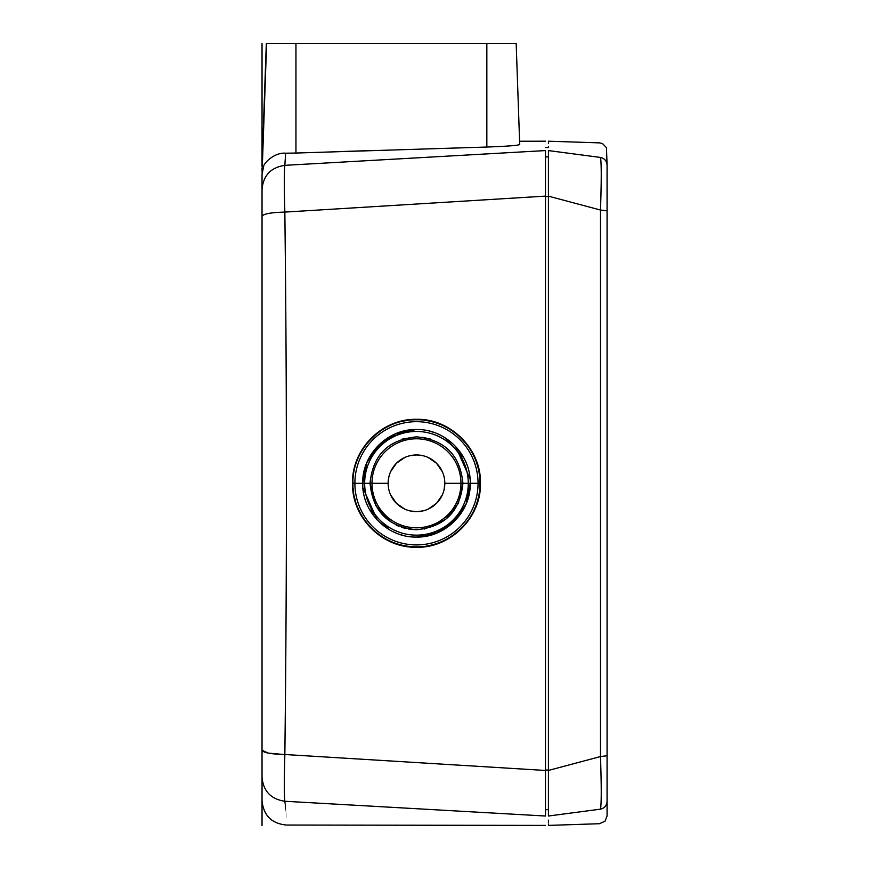 <?xml version="1.0" encoding="UTF-8"?>
<svg xmlns="http://www.w3.org/2000/svg" width="869" height="869" viewBox="0 0 869 869"><rect width="100%" height="100%" fill="white"/><g stroke="black" fill="none" stroke-linecap="round" stroke-linejoin="round"><path stroke-width="1.3" d="M262.036 193.635L262.036 174.202C262.036 163.253 262.036 163.253 262.036 174.202C262.036 163.253 262.036 163.253 262.036 174.202L262.036 777.266C262.036 808.366 262.036 808.366 262.036 777.266C262.036 808.366 262.036 808.366 262.036 777.266C263.264 791.127 270.867 799.132 284.847 801.261L284.771 800.74M262.036 768.783L262.036 216.403M262.036 499.186L262.036 467.413M262.036 174.202L263.622 166.576C263.416 163.633 274.137 152.194 285.662 153.194M266.609 43.45L262.101 172.486L266.609 43.45L295.949 43.45L295.949 153.042L486.846 147.035C506.812 146.318 517.761 145.492 519.705 144.569C519.543 140.126 519.543 140.126 519.705 144.569L516.175 43.45L295.949 43.45M285.651 153.205L295.949 153.042L285.651 153.205L284.847 165.338C284.098 171.204 284.098 186.792 284.847 212.09C286.966 392.897 286.966 573.703 284.858 754.509C284.098 779.808 284.098 795.385 284.847 801.261C286.966 832.947 286.966 832.947 284.858 801.261L545.493 816.024L545.493 150.576C545.493 138.073 545.493 138.073 545.493 150.576L284.847 165.338C270.867 167.467 263.264 175.473 262.036 189.344C263.264 175.473 270.867 167.467 284.847 165.338L318.738 163.415M376.494 150.402L340.876 151.554M486.846 147.035L486.846 43.45L437.976 43.45M273.279 43.45L299.664 43.45M545.493 816.024C545.493 828.526 545.493 828.526 545.493 816.024M545.493 812.146L545.493 813.656M545.493 814.785L545.493 815.578M545.493 151.021L545.493 151.814M545.493 152.944L545.493 154.443M286.216 584.826L286.227 582.664M286.444 480.318L286.249 389.649M416.468 419.325C382.393 418.554 351.793 448.643 352.51 483.294C351.793 517.946 382.393 548.046 416.468 547.274C450.316 548.252 481.426 517.544 480.438 483.294C481.426 449.056 450.316 418.337 416.468 419.325M426.505 546.036A63.535 63.535 0 0 0 424.452 420.27M480.003 483.294L480.003 483.294C480.883 449.349 450.424 418.891 416.468 419.77C382.523 418.891 352.064 449.349 352.933 483.294C352.064 517.251 382.523 547.709 416.468 546.829C450.424 547.709 480.883 517.251 480.003 483.294L470.238 483.294C470.965 454.574 445.2 428.797 416.468 429.536C387.748 428.797 361.971 454.574 362.71 483.294L354.889 483.294A61.58 61.569 180 0 0 416.468 544.917A61.58 61.569 180 0 0 478.048 483.294A61.58 61.58 0 0 0 416.468 421.682A61.58 61.58 0 0 0 354.889 483.294L352.933 483.294L354.889 483.294M416.468 419.77A63.535 63.535 0 0 0 411.721 419.944M407.007 420.477A63.535 63.535 0 0 0 402.336 421.356M397.741 422.584A63.535 63.535 0 0 0 397.133 422.779M353.118 488.052A63.535 63.535 0 0 0 353.65 492.766M354.53 497.437A63.535 63.535 0 0 0 355.758 502.021M357.333 506.508A63.535 63.535 0 0 0 416.468 546.829M416.631 537.064L420.694 536.89M424.887 536.401L448.469 526.505L464.806 506.833M470.053 487.705L470.238 483.294L462.905 483.294C460.146 455.095 444.678 439.627 416.468 436.868L402.13 439.138M362.894 478.852L362.829 486.868M369.206 508.908L388.954 529.482M393.972 532.121L396.416 533.175M400.033 534.478L403.694 535.521M408.061 536.401L412.275 536.89M416.316 429.536L412.254 429.71M408.061 430.198L384.076 440.398L367.706 460.668M416.088 429.536L395.634 433.74L378.319 445.417L366.761 462.808L362.699 483.294C361.971 512.026 387.748 537.802 416.468 537.064C445.2 537.802 470.965 512.026 470.238 483.294C470.965 454.715 445.471 429.025 416.881 429.536C388.008 428.569 361.96 454.422 362.71 483.294L364.665 483.294A51.803 51.803 180 0 0 416.468 535.141A51.803 51.803 180 0 0 468.272 483.294A51.803 51.803 0 0 0 416.479 431.458A51.803 51.803 0 0 0 364.665 483.294L370.042 483.294L375.756 505.606L391.474 522.421M463.981 458.137L444.7 437.552M438.975 434.478L437.292 433.74M432.914 432.121L429.058 431.035M424.115 529.091L445.612 519.445M445.667 519.401L458.376 503.303L462.905 483.294L444.819 483.294L444.092 489.66M396.253 525.093L398.491 526.103M401.587 527.277L405.182 528.33M408.843 529.102L412.634 529.569M415.306 529.71L416.468 529.732C444.678 526.972 460.146 511.504 462.905 483.294C460.146 511.515 444.656 526.994 416.436 529.732C388.247 526.962 372.779 511.483 370.042 483.294C372.801 511.504 388.269 526.972 416.468 529.732M370.053 482.11L370.042 483.294L371.997 483.294A44.482 44.471 180 0 0 416.468 527.809A44.482 44.471 180 0 0 460.95 483.294A44.482 44.471 0 0 0 416.468 438.791A44.482 44.471 0 0 0 371.986 483.294L388.128 483.294L388.845 476.94M430.818 439.138L422.03 437.205M416.468 436.868C388.269 439.627 372.801 455.095 370.042 483.294C372.79 455.084 388.28 439.605 416.501 436.868C444.711 439.649 460.168 455.128 462.905 483.338C460.081 511.678 444.483 527.146 416.121 529.732C388.106 526.82 372.747 511.352 370.042 483.327M390.637 471.639L396.427 463.253L404.813 457.463M410.114 455.682L416.468 454.954L422.834 455.682M428.135 457.463L436.52 463.253L442.31 471.639M422.834 510.918L416.468 511.645A28.351 28.351 0 0 1 388.128 483.294A28.351 28.351 0 0 1 416.468 454.954A28.351 28.351 0 0 1 444.819 483.294A28.351 28.351 0 0 1 416.468 511.645L410.114 510.918M404.813 509.136L396.427 503.347L390.637 494.961M442.31 494.961L436.52 503.347L428.135 509.136M548.426 815.578L548.426 814.785M548.426 778.624L548.426 774.561M548.426 698.611L548.426 626.864M548.426 555.074L548.426 411.526M548.426 339.736L548.426 267.989M548.426 192.038L548.426 187.976M548.426 151.814L548.426 151.021M548.426 816.024C548.426 828.526 548.426 828.526 548.426 816.024L600.49 809.158C599.208 828.548 599.208 828.548 600.49 809.158C601.489 803.706 601.489 786.173 600.49 756.562L600.49 210.026C601.489 180.404 601.489 162.872 600.49 157.441C599.208 138.052 599.208 138.052 600.49 157.441C604.542 158.419 606.736 160.982 607.073 165.121L607.073 755.748L607.073 210.852L600.49 210.026L548.426 196.155L548.426 816.024L600.49 809.158C604.542 808.17 606.736 805.617 607.073 801.479L607.073 810.69M548.426 770.445L600.49 756.562L607.073 755.748L607.073 801.479C607.073 820.684 607.073 820.684 607.073 801.479L607.073 815.958L605.041 821.162L599.512 823.714L548.426 825.398L548.426 824.475M548.426 823.062L548.426 820.13M545.493 147.545L548.426 147.545L548.426 146.372M548.426 143.407L548.426 141.777M548.426 150.576L600.49 157.441L548.426 150.576C548.426 138.062 548.426 138.062 548.426 150.576L548.426 196.155M607.073 701.75L607.073 801.185M607.073 165.414L607.073 264.849M262.036 43.45L262.036 166.696M262.036 168.043L262.036 170.606M262.036 178.406L262.036 191.43M262.036 212.536L262.036 297.774M262.036 668.826L262.036 698.339M262.036 703.227L262.036 757.279M262.036 775.821L262.036 783.86M262.036 789.378L262.036 825.55M284.847 212.09C270.867 212.46 263.264 213.883 262.036 216.338C263.264 213.883 270.867 212.46 284.858 212.09L545.493 196.122M283.544 754.488L268.184 753.086L262.036 750.262C263.264 752.717 270.867 754.14 284.858 754.509L545.493 770.466M545.493 809.68L548.426 809.68M545.493 770.032L548.426 770.032M545.493 196.568L548.426 196.568M545.493 156.92L548.426 156.92M600.49 157.441C604.542 158.419 606.736 160.982 607.073 165.121M266.316 43.45L262.036 165.99M545.493 141.202L519.586 141.234M545.493 825.398L286.444 825.039C271.791 823.649 263.655 815.622 262.036 801.001L262.036 777.255M352.933 483.294C352.054 449.338 382.534 418.869 416.501 419.76C450.457 418.912 480.905 449.382 480.003 483.338M352.933 483.36C352.097 517.109 382.23 547.437 415.99 546.829C450.077 547.97 480.85 517.479 480.003 483.381M362.894 487.759L377.298 520.118M416.588 537.064L437.129 532.936L454.53 521.281L466.153 503.846L470.238 483.305M470.042 478.862L455.671 446.514M362.71 483.294C361.971 511.874 387.476 537.574 416.066 537.053C444.939 538.03 470.987 512.167 470.227 483.294M462.905 483.283C460.19 455.247 444.83 439.779 416.805 436.868C388.432 439.464 372.844 454.932 370.042 483.283M607.073 165.045L606.464 147.654L602.532 143.602L599.512 142.874L548.426 141.202"/></g></svg>
